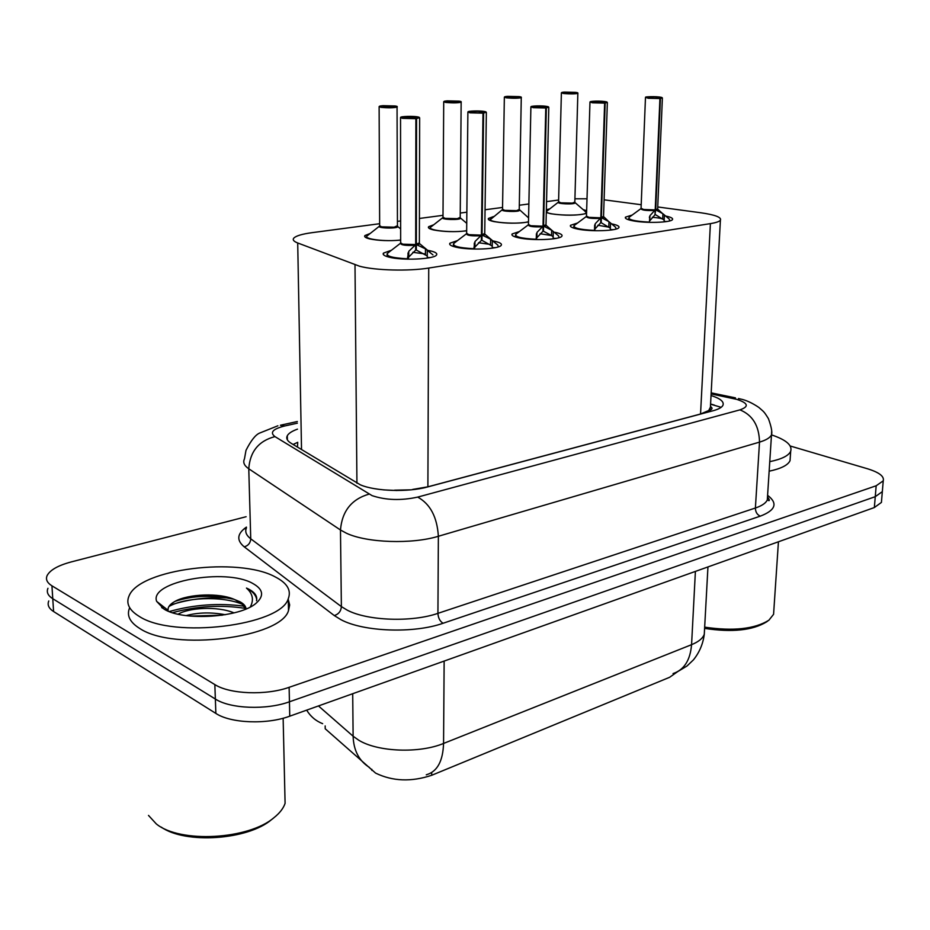 <?xml version="1.0" encoding="UTF-8"?>
<svg xmlns="http://www.w3.org/2000/svg" width="930" height="930" viewBox="0 0 930 930"><rect width="100%" height="100%" fill="white"/><g stroke="black" fill="none" stroke-linecap="round" stroke-linejoin="round"><path stroke-width="1.4" d="M586.563 213.423C576.972 215.69 565.01 215.783 550.676 213.726L546.294 212.505M546.363 209.715L549.816 208.866M528.496 221.979C517.394 223.688 505.885 223.56 493.981 221.607C489.494 220.631 487.657 219.573 488.471 218.422L493.551 216.562M466.662 230.826C454.956 232.14 443.982 231.861 433.752 229.989C429.451 228.989 427.742 227.897 428.614 226.722L433.787 224.746M400.656 240.126C388.821 241.103 378.498 240.696 369.652 238.894C365.56 237.882 363.979 236.766 364.909 235.557L370.221 233.453M665.706 216.051C670.983 217.143 673.239 218.318 672.471 219.585C670.972 222.642 645.571 223.409 632.621 220.747C627.041 219.631 624.669 218.422 625.495 217.132L632.191 215.039M611.696 223.874C617.311 225.014 619.694 226.269 618.834 227.652C617.16 230.966 590.376 231.861 577.332 229.001C571.927 227.862 569.672 226.618 570.567 225.281L577.53 223.026M555.094 232.326C560.523 233.488 562.778 234.79 561.848 236.22C559.976 239.801 531.658 240.847 518.533 237.789C513.314 236.615 511.186 235.337 512.151 233.953L519.428 231.524M492.842 240.917L494.853 241.323C500.073 242.521 502.188 243.858 501.177 245.334C499.073 249.205 469.046 250.449 455.874 247.136C450.876 245.939 448.899 244.625 449.934 243.207L457.525 240.579M427.614 250.31L430.613 250.914C435.612 252.135 437.565 253.506 436.484 255.029C434.112 259.249 402.144 260.702 388.973 257.133C384.218 255.901 382.381 254.553 383.497 253.088L391.449 250.24M379.661 223.712L312.143 232.651C302.157 234.011 296.054 235.825 293.822 238.092C292.404 239.777 293.694 241.416 297.705 242.974L359.596 266.236C375.127 270.467 408.851 271.351 428.73 268.049L710.404 223.619C715.972 222.712 719.309 221.584 720.401 220.224C721.715 217.318 715.147 214.83 700.72 212.749L657.742 206.96M383.602 489.889L396.994 490.517M325.175 725.923L325.209 728.771L375.604 773.109C392.634 781.34 411.327 782.072 431.694 775.283L669.6 677.307L677.365 671.844M411.118 489.831L394.587 490.18M710.66 406.666L708.683 410.618C712.299 409.537 712.961 408.224 710.66 406.666L710.485 405.957M293.113 444.482L297.716 442.296L297.484 447.144M412.711 489.424L427.893 486.809L700.546 414.013L708.207 410.746M558.628 200.031L546.549 201.624M528.868 203.972L519.324 205.228M502.549 207.448L485.053 209.762M466.848 212.18L460.257 213.051M443.006 215.33L419.418 218.457M400.632 220.945L397.436 221.363M641.2 204.728L604.093 199.822M587.004 198.788L574.926 198.799M527.659 217.108L528.6 217.318M583.087 209.61L586.644 210.657M162.564 608.22L164.378 607.406M169.853 605.267C188.674 598.955 209.087 596.595 231.059 598.199M882.524 489.436L882.326 491.645L875.258 496.678L289.439 701.79C266.503 710.206 230.291 708.846 215.353 699.035L52.766 598.711C47.93 595.619 46.326 592.154 47.953 588.283C46.326 592.154 47.93 595.619 52.766 598.711L215.353 699.035C230.291 708.846 266.503 710.206 289.439 701.79L875.258 496.678L882.326 491.645L882.524 489.436M243.8 529.077L246.194 528.449M881.605 500.166L881.419 502.421L874.351 507.548L289.753 716.181C266.887 724.737 230.768 723.366 215.865 713.415L53.591 611.533C48.755 608.406 47.151 604.872 48.779 600.954M297.484 429.149C292.078 431.078 288.672 433.264 287.3 435.728C285.963 438.344 287.196 440.832 290.985 443.192L360.375 484.844C375.476 491.342 408.224 492.389 427.533 486.971L713.322 410.676C718.646 409.212 721.854 407.421 722.947 405.294C724.284 401.725 720.32 398.47 711.043 395.517M161.681 607.615L163.529 606.744L161.681 607.615M216.213 596.548L225.688 596.735L216.213 596.548M790.221 446.005L867.609 468.801C879.199 472.394 884.418 476.404 883.244 480.833L876.176 485.774L289.125 687.317C266.131 695.594 229.815 694.233 214.842 684.585L51.941 585.819C47.093 582.784 45.489 579.367 47.128 575.565C50.081 569.985 58.137 565.428 71.296 561.906L246.125 516.72M407.305 259.156L408.77 251.321L415.687 244.683L415.675 250.135L408.77 257.006L408.014 259.168M419.511 117.599L416.547 118.645L416.326 244.59L425.475 248.856L432.95 254.901M400.539 117.819L400.656 242.777L402.632 244.172C408.131 244.962 412.478 245.09 415.675 244.555L415.687 244.683M416.547 118.645L416.326 118.284C420.069 117.866 420.406 117.378 417.326 116.831C410.142 115.669 394.948 116.889 402.806 118.017L415.698 118.331L407.584 117.622L412.595 117.215L413.28 117.517L412.234 117.773M387.089 253.751L387.124 256.61M427.289 250.205L427.265 257.505L430.172 257.575M427.254 258.098L427.265 257.505M402.632 244.172L415.687 244.555L415.884 118.691L402.55 118.366L400.539 117.471L402.272 116.75L417.338 116.831L419.651 118.029L419.372 242.904L415.687 244.323M416.326 244.59L416.315 250.042L415.675 249.054M412.815 252.309L424.58 253.878M412.234 117.715L416.326 118.284M427.254 255.971L416.315 250.042M382.358 105.718L382.404 105.718C378.789 106.078 378.394 106.52 381.219 107.02C387.996 108.078 402.597 106.962 395.122 105.974L383.021 105.671L386.403 106.741M397.436 226.083L397.808 226.618L397.436 225.734L394.169 227.176C391.077 227.699 386.857 227.594 381.486 226.862L394.169 227.176L397.436 225.723M386.403 106.206L391.216 106.566L386.194 106.718M379.126 106.869L379.661 225.641L381.486 226.862M386.194 106.229L382.404 105.718L379.126 106.566L380.986 107.345C388.252 108.008 393.681 107.915 397.261 107.043L395.134 105.974L382.869 105.776M379.44 226.176L366.85 236.104C363.932 239.254 386.113 241.858 400.656 240.01M466.43 233.79L454.061 243.218C451.91 246.043 458.502 247.88 473.823 248.705L474.986 241.533L481.438 235.139L481.368 240.428L474.928 247.043L474.242 249.054M486.227 112.17L483.612 113.1L482.031 235.058L490.622 239.219L497.829 245.113L498.341 246.869M483.612 113.1L483.391 112.763C486.855 112.367 487.029 111.902 483.879 111.391C476.602 110.298 462.396 111.437 470.313 112.495L482.996 113.158L481.438 235.023C479.055 235.813 464.733 234.988 466.639 233.291L468.778 234.651L481.438 235.139M453.48 243.741L453.317 246.45M492.342 240.533L492.237 247.601L495.202 247.671M492.226 248.182L492.237 247.601M482.798 112.809L479.276 112.274M482.031 235.058L481.961 240.335L481.38 239.452M478.52 242.707L490.226 244.451M481.426 235.023L481.426 235.023C474.358 235.592 469.429 235.185 466.651 233.802M484.739 233.558L481.438 234.813M479.276 112.228L483.391 112.763M492.249 246.113L481.961 240.335M528.252 224.886L516.115 234.011C514.244 236.708 520.893 238.464 536.064 239.277L537.005 232.361L543.027 226.211L542.899 231.326L536.889 237.696L536.261 239.591M548.665 107.09L546.352 107.915L543.585 226.13L551.967 230.396L558.535 235.871L559.058 237.685M546.352 107.915L546.143 107.589C549.351 107.217 549.363 106.787 546.177 106.299C538.83 105.264 525.508 106.334 533.471 107.334L545.771 107.973L543.027 226.083C540.83 226.85 526.613 226.002 528.449 224.409L530.739 225.734L543.027 226.211M515.662 234.406L515.336 236.941M553.303 231.465L553.141 238.324L556.128 238.394M545.585 107.636L542.016 107.124M543.585 226.13L543.469 231.245L542.922 230.454M540.086 233.709L551.664 235.592L543.469 231.245M543.015 226.095L543.015 226.095C536.099 226.618 531.239 226.211 528.461 224.874M546.003 224.781L543.027 225.897M542.016 107.078L546.143 107.589M553.152 236.883L551.676 235.592M594.468 230.71L595.212 223.746L600.838 217.818L600.675 222.781L595.049 228.931L594.479 230.71M607.244 102.323L605.174 103.067L601.361 217.632L608.987 221.712L615.59 227.234L616.067 229.047M605.174 103.067L604.965 102.742C607.953 102.393 607.836 101.986 604.616 101.521C597.211 100.545 584.703 101.556 592.677 102.498L604.628 103.102L600.838 217.701C598.827 218.445 584.714 217.574 586.481 216.074L588.911 217.353L600.838 217.818M574.019 225.665L573.566 228.048M610.557 222.956L610.324 229.605L613.312 229.675M604.442 102.788L600.827 102.3M601.373 217.736L601.198 222.712L600.699 221.991M597.885 225.246L609.266 227.234M600.838 217.701L600.838 217.701C594.049 218.201 589.271 217.794 586.493 216.481M600.85 217.527L603.535 216.527L603.837 217.318L602.14 218.108M600.838 102.265L604.965 102.742M610.347 228.21L601.198 222.712M649.384 222.363L649.954 215.655L655.22 209.924L655.011 214.749L649.5 221.108M662.3 97.836L660.428 98.499L655.72 209.855L662.916 213.737L669.263 219.096L669.716 220.922M660.428 98.499L660.23 98.185C662.997 97.859 662.776 97.476 659.533 97.034C652.104 96.104 640.34 97.057 648.303 97.952L659.928 98.545L655.22 209.808C653.36 210.529 639.363 209.645 641.061 208.239L643.618 209.483L655.22 209.924M649.384 222.107C634.516 221.328 627.773 219.713 629.157 217.26L628.343 219.689M664.404 214.946L664.125 221.41L667.089 221.48M659.73 98.231L656.103 97.766M655.72 209.855L655.046 214.028M652.267 217.294C657.708 217.701 661.416 218.376 663.392 219.341M655.22 209.82L655.22 209.82C648.559 210.285 643.851 209.878 641.072 208.611M657.661 208.773L657.94 209.506L656.441 210.215M655.231 209.657L657.65 209.087L662.195 213.203M656.103 97.731L660.23 98.185M664.171 220.05L655.511 214.679M446.621 100.905L446.667 100.905C443.308 101.254 443.064 101.661 445.958 102.126C452.829 103.137 466.511 102.091 459.002 101.149L447.237 100.859L450.678 101.858M444.97 218.352L457.269 218.666L460.211 217.364L457.269 218.666L444.97 218.352L442.994 217.155L443.715 101.951M450.678 101.37L455.421 101.719L450.48 101.835M450.48 101.382L446.667 100.905L443.715 101.684L445.726 102.451C452.805 103.079 457.978 102.998 461.268 102.195L459.002 101.149L447.098 100.952M442.785 217.667L430.427 227.362L429.811 228.745M506.966 96.383L507.024 96.383C503.886 96.708 503.793 97.092 506.722 97.545C513.674 98.499 526.531 97.511 518.987 96.615L507.559 96.348L511.023 97.266M504.63 210.354L516.58 210.657L519.242 209.494L516.58 210.657L504.63 210.354L502.526 209.192L504.351 97.348M511.035 96.825L515.708 97.173L510.849 97.255M510.849 96.836L507.024 96.383L504.362 97.104L506.513 97.848C513.395 98.441 518.347 98.371 521.381 97.638L518.987 96.615L507.42 96.429M502.328 209.68L489.68 220.189M563.754 92.14L563.812 92.128C560.883 92.442 560.906 92.802 563.882 93.233C570.88 94.139 582.982 93.209 575.426 92.361L564.312 92.093L567.812 92.954M560.813 202.833L572.427 203.112L574.833 202.066L572.427 203.112L560.813 202.833L558.581 201.694L561.383 93.012M567.823 92.547L572.427 92.884L567.637 92.942M567.649 92.558L563.812 92.128L561.395 92.802L563.673 93.523C570.381 94.081 575.135 94.023 577.937 93.349L575.426 92.361L564.173 92.175M558.384 202.159L546.317 211.587M275.199 576.902C287.196 583.052 291.543 590.329 288.254 598.746C280.965 625.541 173.271 639.131 139.14 616.334C129.165 610.22 125.794 603.419 129.049 595.956C139.535 568.753 238.812 556.733 275.199 576.902M288.277 599.559L289.672 604.965L288.509 610.545C281.244 637.748 173.805 651.581 139.733 628.459C129.77 622.24 126.41 615.346 129.642 607.778M284.812 791.128L285.092 803.357C283.406 808.321 279.732 813.076 274.071 817.598C248.74 839.604 179.932 843.498 156.287 823.91L148.498 815.412M274.071 817.598L271.548 819.621C248.031 839.918 185.43 844.37 161.227 827.084M225.234 614.73C211.261 612.091 198.218 612.382 186.116 615.613M234.046 612.882C217.236 605.849 188.755 607.743 178.118 614.195M245.706 609.092L241.8 603.721L234.976 599.699C219.248 592.375 188.313 594.072 175.34 601.187C170.016 604.082 167.609 607.127 168.132 610.336L156.67 601.396C148.765 581.483 225.757 567.788 252.704 583.424C263.225 589.213 264.387 595.781 256.203 603.14C240.486 617.543 183.326 621.414 164.029 609.127L156.67 601.396M234.976 599.699L239.998 601.78C243.834 603.849 245.846 606.232 246.043 608.941M256.506 600.71C257.54 596.293 254.96 592.433 248.74 589.143L246.473 588.074L248.275 589.818C252.902 594.886 253.634 600.466 250.484 606.581M172.492 612.696C196.672 606.046 220.991 604.616 245.45 608.394M169.214 611.556C193.684 604.639 218.666 602.849 244.172 606.186M242.463 604.314C221.27 595.363 183.919 597.699 168.935 606.5M256.727 599.525C255.866 594.956 252.449 591.131 246.473 588.074M222.305 615.195L189.918 616.055M234.139 599.338C212.784 594.782 193.08 595.444 175.038 601.35M771.644 431.311L771.493 434.868C786.106 439.809 792.5 445.272 790.686 451.271C788.652 455.723 781.677 459.188 769.761 461.664M790.302 457.002L790.047 460.629C788.012 465.151 781.049 468.674 769.157 471.196M773.853 610.208L773.574 614.312L768.866 620.252C754.567 629.052 733.165 631.354 704.673 627.157M767.773 621.019L766.518 621.914C752.649 630.4 732.015 632.563 704.603 628.389M356.934 483.228L355.004 264.818M714.391 405.096L710.59 404.004M371.826 770.365L371.826 769.308M431.694 775.283L431.706 772.539M708.683 410.618L710.822 411.339M427.893 486.809L428.73 268.049M301.529 449.597L297.705 242.974M700.546 414.013L710.404 223.619M318.467 705.94L353.121 736.223L358.736 740.21C377.754 751.975 419.372 753.579 443.564 743.442C442.959 760.914 437.414 771.307 426.94 774.597L426.266 774.83M369.373 767.39C359.003 760.821 353.586 750.429 353.121 736.223L352.702 693.722M673.041 673.576C684.073 669.914 690.258 660.277 691.571 644.676C698.558 641.828 702.801 638.364 704.277 634.295L704.545 629.54M306.679 710.148C310.515 716.484 315.84 720.994 322.64 723.68M444.145 661.091L443.564 743.442L691.571 644.676L695.396 571.415M874.351 507.548L876.176 485.774M289.753 716.181L289.125 687.317M215.865 713.415L214.842 684.585M53.591 611.533L51.941 585.819M297.368 423.173L284.696 425.975C272.85 428.951 269.595 432.497 274.955 436.612L372.105 495.644C385.892 500.235 401.086 500.724 417.698 497.097L739.955 409.863C749.301 406.596 748.232 403.097 736.758 399.365L711.125 393.936M738.49 398.528L740.327 398.982C745.883 400.04 752.044 402.853 758.822 407.41C763.995 412.06 763.635 410.932 768.436 418.663C771.389 426.835 772.4 432.241 771.493 434.868C770.121 437.716 766.122 440.134 759.508 442.122L438.367 536.273C412.083 544.399 366.908 542.899 346.495 533.25L340.473 529.995L341.38 606.604L347.32 610.196C367.466 620.845 412.002 622.414 437.925 613.347L755.393 508.013C761.949 505.792 765.925 503.084 767.297 499.898L767.541 496.167M767.599 495.318C778.096 503.304 775.643 510.256 760.263 516.162L443.075 623.263C439.925 621.31 438.216 618.008 437.925 613.347L438.367 536.273C437.147 517.068 430.265 504.002 417.698 497.097M711.183 392.855L735.49 397.877L732.945 398.459M443.075 623.263C413.92 633.656 363.537 631.854 340.961 619.694L334.3 615.579L244.241 546.852C236.313 540.26 237.045 533.669 246.427 527.101M369.047 494.121C351.587 499.154 342.066 511.116 340.473 529.995L248.775 468.778L250.74 538.807L341.38 606.604C341.008 611.184 338.648 614.172 334.3 615.579M274.955 436.612C258.714 440.867 249.984 451.596 248.775 468.778C244.206 465.651 242.765 462.361 244.462 458.909L245.997 450.353C250.914 440.634 255.436 434.88 259.563 433.101L277.884 425.789M246.438 527.822C244.776 531.669 246.206 535.32 250.74 538.807C250.449 542.981 248.287 545.666 244.241 546.852M739.955 409.863C752.649 415.071 759.159 425.824 759.508 442.122L755.393 508.013C755.474 511.977 757.09 514.697 760.263 516.162M284.696 425.975L280.383 425.243L297.344 421.523M414.989 245.322C405.41 245.753 400.598 245.043 400.574 243.195M419.36 243.276L419.756 243.881L417.245 244.997M415.675 244.567C408.468 245.171 403.457 244.764 400.667 243.346M430.183 252.402L419.36 243.462L416.326 244.474M407.34 258.784C391.879 257.935 385.38 256.017 387.822 253.041L400.435 243.311M408.014 253.076L408.014 258.889M408.77 251.321L408.77 257.006M425.475 248.856L425.452 254.495M400.644 228.919L397.808 226.618C397.563 228.931 375.871 228.245 379.603 226.048L379.603 226.037M397.052 106.636L397.447 226.199L394.169 227.176C387.206 227.769 382.381 227.42 379.673 226.13M480.787 235.755C471.417 236.15 466.674 235.464 466.558 233.697L466.558 233.697M484.728 233.907L485.088 234.453L482.903 235.453M482.996 113.158L470.08 112.832L467.883 111.972L469.348 111.321L483.891 111.391L486.355 112.553L484.728 234.035L497.829 245.113M484.704 234.058L482.031 234.941M495.283 242.951L497.794 245.043M474.3 243.218L474.242 248.845M474.986 241.533L474.928 247.043M490.622 239.219L490.54 244.683M542.423 226.792C533.32 227.153 528.624 226.49 528.356 224.816L528.356 224.816M545.991 225.13L546.328 225.618L544.399 226.502M545.771 107.973L533.239 107.659L530.891 106.822L546.189 106.299L548.793 107.427L545.991 225.2L551.967 230.396M545.968 225.234L543.585 226.013M556.489 234.151L558.535 235.871M536.389 233.988L536.273 239.44M537.005 232.361L536.889 237.696M551.676 230.187L551.537 235.488M600.28 218.376C591.422 218.713 586.784 218.073 586.365 216.469L586.365 216.469M604.628 103.102L592.468 102.812L589.969 101.998L604.616 101.521L607.348 102.626L603.524 216.899L601.361 217.632M603.535 216.539L608.697 221.503M594.468 230.431C579.448 229.64 572.74 227.955 574.368 225.374L586.284 216.527M613.998 225.885L615.59 227.234M594.654 225.316L594.491 230.617M595.212 223.746L595.049 228.931M608.987 221.712L608.813 226.862M654.685 210.471C646.083 210.773 641.491 210.157 640.933 208.634L641.014 208.518M659.928 98.545L648.105 98.255L645.722 97.162C645.327 97.441 644.374 96.209 659.533 97.034L662.381 98.103L657.65 209.087M657.615 209.122L655.72 209.75M649.954 215.655L649.745 220.689M662.916 213.737L662.695 218.736M460.211 217.713L460.559 218.201C460.373 220.364 439.448 219.62 442.913 217.562L442.947 217.515M461.152 101.858L460.211 217.364M460.199 217.794L457.269 218.666C448.958 219.224 444.203 218.724 443.006 217.167M466.662 230.652C453.98 233.035 427.928 230.628 430.427 227.362M519.231 209.831L519.556 210.273C519.428 212.307 499.201 211.505 502.433 209.599L502.479 209.517M521.277 97.336L519.231 209.866L516.58 210.657C509.919 211.18 505.234 210.831 502.537 209.587M519.242 209.494L528.577 217.887M528.507 221.689C519.091 224.7 488.145 222.607 490.215 219.143M574.833 202.077L575.124 202.81C575.054 204.728 555.443 203.879 558.465 202.089L558.546 201.984M577.856 93.093L574.821 202.403L586.365 212.412C586.737 216.632 545.073 215.574 546.526 211.401M574.798 202.426L572.427 203.112C565.905 203.612 561.29 203.263 558.593 202.054M584.633 210.936L586.574 212.854M488.471 218.422L488.459 219.468M428.614 226.722L428.602 227.897M364.909 235.557L364.92 236.894M625.495 217.132L625.46 218.108M570.567 225.281L570.532 226.397M512.151 233.953L512.128 235.22M449.934 243.207L449.922 244.648M383.497 253.088L383.509 254.727M721.157 407.317L710.578 404.19M710.346 408.456L720.401 220.224M707.951 566.928L704.277 634.295C703.045 643.897 699.43 652.43 693.42 659.882L687.014 665.996L677.075 671.983M881.419 502.421L883.244 480.833M771.493 434.868L767.297 499.898L768.912 500.666C769.749 500.642 769.284 499.387 767.494 496.899M287.393 439.89L287.3 435.728M408.026 252.937L408.026 258.749M467.883 112.274L466.639 233.291M474.335 242.997L474.265 248.624M530.891 107.09L528.449 224.409M536.424 233.686L536.308 239.138M589.969 102.23L586.481 216.074M594.689 224.955L594.526 230.245M645.467 97.673L641.061 208.239M640.933 208.634L629.157 217.26M649.477 216.76L649.431 217.829M466.732 223.328L460.211 217.783M288.254 598.746L288.509 610.545M283.139 718.239L285.092 803.357M790.686 451.271L790.047 460.629M778.433 541.783L773.574 614.312"/></g></svg>
